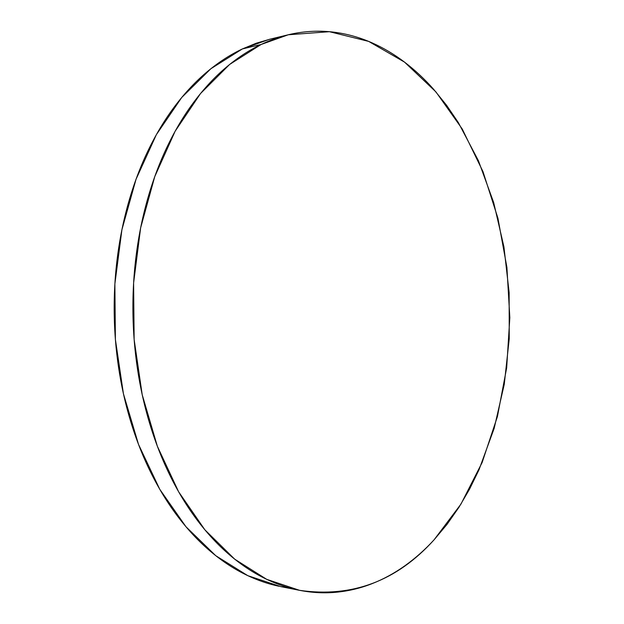 <?xml version="1.0" encoding="UTF-8"?>
<svg xmlns="http://www.w3.org/2000/svg" width="624" height="624" viewBox="0 0 624 624"><rect width="100%" height="100%" fill="white"/><g stroke="black" fill="none" stroke-linecap="round" stroke-linejoin="round"><path stroke-width="0.94" d="M261.105 44.483L288.304 34.772L329.41 31.699L368.644 41.395L404.516 62.111L435.958 91.946L462.267 129.051L483.015 171.686L497.944 218.267L506.906 267.368L509.831 317.647L506.672 367.801L497.429 416.536L482.149 462.47L460.949 504.114L434.07 539.822C396.833 581.053 352.014 597.893 299.621 590.343L266.721 579.345L234.702 559.166L204.875 529.807L178.628 491.798L157.342 446.215L142.21 394.719L134.137 339.487L133.606 283L140.634 227.877L154.768 176.592L175.118 131.274L200.522 93.545L229.64 64.451L261.105 44.483L242.377 48.937L261.105 44.483C273.632 38.54 286.229 34.609 298.912 32.682C311.587 30.771 324.067 30.716 336.359 32.503C348.637 34.304 360.508 37.744 371.982 42.814C383.44 47.892 394.345 54.366 404.68 62.236C415.007 70.114 424.671 79.131 433.657 89.31L446.573 105.261L458.359 122.6L478.444 160.758L493.678 202.55L503.927 246.839L509.137 292.57L509.246 338.738L504.254 384.353L494.153 428.392L479.006 469.786L469.568 489.13L458.913 507.359L447.065 524.316L434.07 539.822C425.022 549.682 415.28 558.332 404.851 565.789C394.415 573.23 383.393 579.228 371.803 583.768C360.204 588.307 348.192 591.146 335.774 592.293C323.341 593.432 310.721 592.667 297.913 589.992C285.09 587.309 272.368 582.574 259.74 575.796C247.112 568.994 234.905 560.118 223.135 549.167C211.357 538.184 200.374 525.244 190.195 510.338C180.008 495.401 170.984 478.803 163.106 460.528C155.243 442.229 148.832 422.721 143.871 402.012C138.941 381.28 135.658 359.947 134.027 338.021C132.421 316.079 132.53 294.216 134.363 272.431C136.211 250.661 139.698 229.624 144.823 209.336C149.963 189.064 156.515 170.118 164.494 152.482C172.489 134.878 181.584 119.012 191.802 104.887C202.012 90.792 212.987 78.686 224.718 68.562C236.449 58.469 248.578 50.443 261.105 44.483M287.524 34.96L269.623 39.265L242.377 48.937L210.881 68.726L181.756 97.461L156.367 134.651L136.032 179.275L121.914 229.733L114.878 283.936L115.393 339.464L123.435 393.775L138.52 444.421L159.76 489.286L185.968 526.742L215.787 555.711L247.822 575.671L280.769 586.615L290.261 588.136M279.053 586.264C266.214 583.573 253.469 578.869 240.833 572.161C228.189 565.422 215.99 556.647 204.22 545.836C192.449 534.994 181.475 522.233 171.304 507.546C161.14 492.835 152.131 476.486 144.269 458.507C136.422 440.497 130.034 421.309 125.089 400.943C120.175 380.554 116.906 359.588 115.284 338.021C113.685 316.462 113.81 294.965 115.635 273.546C117.491 252.135 120.978 231.457 126.095 211.497C131.227 191.56 137.779 172.91 145.751 155.54C153.738 138.208 162.833 122.577 173.035 108.646C183.253 94.747 194.228 82.789 205.959 72.79C217.69 62.806 229.835 54.857 242.377 48.937L256.324 43.189L270.34 39.094M299.481 590.32L280.769 586.615"/></g></svg>
